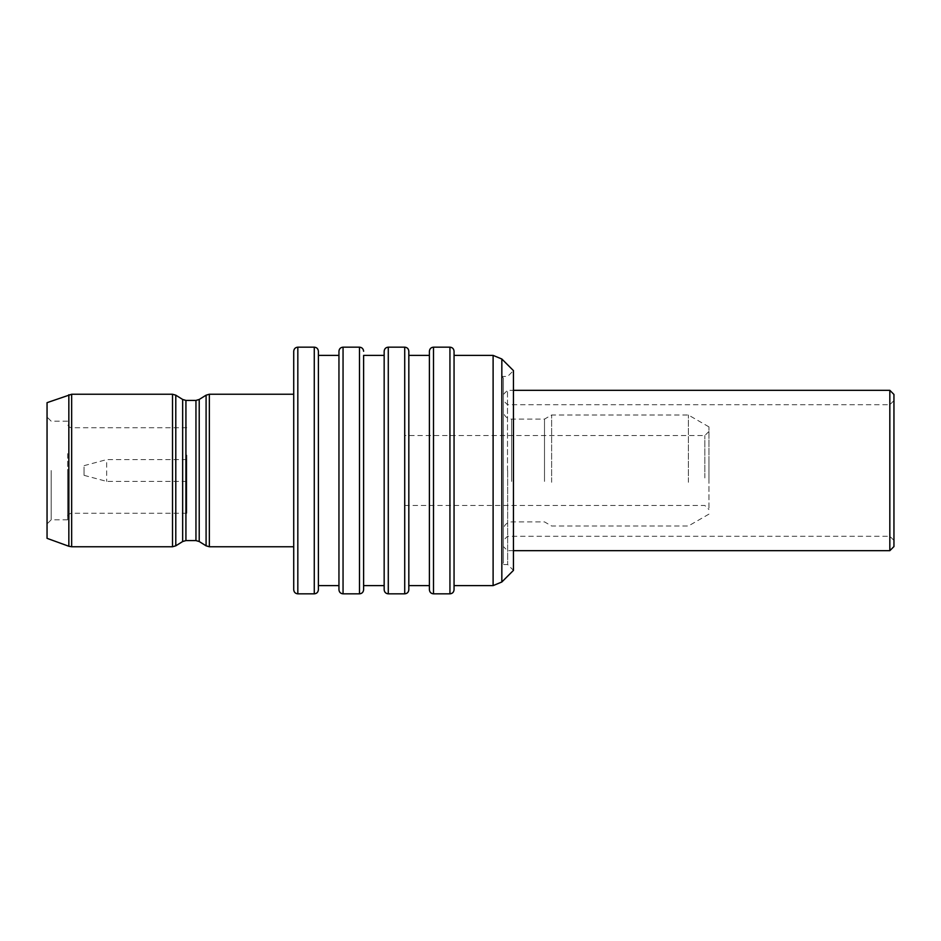 <?xml version="1.0" encoding="UTF-8"?>
<svg xmlns="http://www.w3.org/2000/svg" width="941" height="941" viewBox="0 0 941 941"><rect width="100%" height="100%" fill="white"/><g stroke="black" fill="none" stroke-linecap="round" stroke-linejoin="round"><path stroke-width="0.71" stroke-dasharray="4.71 3.53" d="M186.824 478.404L186.824 459.608L186.824 478.404M106.662 462.596L106.662 481.392L106.662 462.596M84.055 466.995L84.055 475.334L84.055 466.995M503.388 457.82L503.388 530.112L503.388 457.82M544.498 481.427L544.498 419.11L544.498 481.427M551.626 482.298L551.626 415.005L551.626 482.298M688.389 482.298L688.389 415.005L688.389 482.298M708.949 479.781L708.949 426.873L708.949 479.781M708.949 462.196L708.949 509.551L708.949 462.196M704.833 477.934L704.833 435.554L704.833 477.934M404.724 477.934L404.724 435.554L404.724 477.934M503.388 470.5L503.388 394.444L503.388 470.5M507.505 470.5L507.505 390.327L507.505 470.5M893.95 546.556L893.95 394.444M889.833 390.327L889.833 550.673M454.056 585.608L454.056 351.275M384.163 355.392L384.163 351.275M363.614 585.608L363.614 355.392M429.39 355.392L429.39 351.275M408.829 585.608L408.829 351.275M51.167 470.5L51.167 519.832L51.167 470.5M67.611 470.5L67.611 519.832L67.611 470.5M47.05 402.666L47.05 538.334M293.721 351.275L293.721 589.725M338.948 355.392L338.948 589.725M318.387 585.608L318.387 351.275M338.948 351.275L338.948 585.608M501.835 490.508L501.835 564.553L501.835 490.508M507.646 470.5L507.646 564.553L507.646 470.5M503.388 378L501.835 376.447L501.835 470.5L501.835 376.447L507.646 376.447L513.457 370.625L513.457 570.375L507.646 564.553L501.835 564.553L503.388 563L503.388 378L503.388 563M186.824 455.091L186.824 513.257L186.824 455.091M67.611 453.609L67.611 517.362L67.611 453.609M293.721 470.5L293.721 546.756L293.721 470.5M893.95 470.5L893.95 400.607L893.95 470.5M511.61 481.427L511.61 419.11L511.61 481.427M493.108 585.608L493.108 355.392M404.724 347.17L404.724 593.83M388.28 593.83L388.28 347.17M449.939 347.17L449.939 593.83M433.495 593.83L433.495 347.17M68.846 394.738L68.846 546.262M172.521 394.244L172.521 546.756M71.657 546.756L71.657 394.244M182.66 399.466L182.66 541.534M175.791 545.827L175.791 395.173M195.951 400.407L195.951 540.593M185.93 540.593L185.93 400.407M199.221 541.534L199.221 399.466M206.091 395.173L206.091 545.827M209.361 546.756L209.361 394.244M314.27 347.17L314.27 593.83M297.827 593.83L297.827 347.17M359.497 347.17L359.497 593.83M343.053 593.83L343.053 347.17M501.835 359.003L501.835 581.997M71.716 455.091L71.716 513.257L71.716 455.091M186.824 459.608L106.662 459.608L84.055 465.666M708.949 514.127L688.389 525.995L551.626 525.995L544.498 521.89L511.61 521.89C506.658 522.326 503.917 525.066 503.388 530.112M708.949 426.873L688.389 415.005L551.626 415.005L544.498 419.11L511.61 419.11C506.658 418.674 503.917 415.934 503.388 410.888M404.724 505.446L704.833 505.446L708.949 509.551M893.95 540.393L889.833 536.276L507.505 536.276L503.388 540.393M503.388 394.444L507.505 390.327L513.457 390.327M67.611 519.832L51.167 519.832L47.05 523.949M186.824 513.257L71.716 513.257C69.246 513.48 67.87 514.845 67.611 517.362M186.824 427.743L71.716 427.743C69.246 427.52 67.87 426.155 67.611 423.638M67.611 421.168L51.167 421.168L47.05 417.051M893.95 400.607L889.833 404.724L507.505 404.724L503.388 400.607M513.457 550.673L507.505 550.673L503.388 546.556M708.949 431.449L704.833 435.554L404.724 435.554M84.055 475.334L106.662 481.392L186.824 481.392"/><path stroke-width="1.41" d="M889.833 390.327L893.95 394.444L893.95 546.556L889.833 550.673L889.833 390.327L513.457 390.327M384.163 585.608L384.163 355.392L363.614 355.392L363.614 589.725L363.614 585.608L384.163 585.608L384.163 589.725L384.163 351.275C384.434 348.758 385.798 347.382 388.28 347.17L388.28 593.83C385.798 593.618 384.434 592.242 384.163 589.725M449.939 347.17C452.421 347.382 453.785 348.758 454.056 351.275L454.056 589.725C453.785 592.242 452.421 593.618 449.939 593.83L449.939 347.17L433.495 347.17C431.025 347.382 429.661 348.758 429.39 351.275L429.39 589.725L429.39 355.392L408.829 355.392M68.846 546.262L47.05 538.334L47.05 402.666L71.657 394.244L71.657 546.756L68.846 546.262L68.846 394.738M363.614 589.725C363.344 592.242 361.967 593.618 359.497 593.83L359.497 347.17L343.053 347.17L343.053 593.83C340.583 593.618 339.207 592.242 338.948 589.725L338.948 355.392L318.387 355.392M408.829 589.725C408.57 592.242 407.194 593.618 404.724 593.83L404.724 347.17C407.194 347.382 408.57 348.758 408.829 351.275L408.829 589.725L408.829 585.608L429.39 585.608M318.387 589.725C318.117 592.242 316.752 593.618 314.27 593.83L314.27 347.17C316.752 347.382 318.117 348.758 318.387 351.275L318.387 589.725L318.387 585.608L338.948 585.608L338.948 351.275C339.207 348.758 340.583 347.382 343.053 347.17M293.721 470.5L293.721 351.275C293.992 348.758 295.356 347.382 297.827 347.17L297.827 593.83C295.356 593.618 293.992 592.242 293.721 589.725L293.721 470.5M501.835 359.003L501.835 581.997L513.457 570.375L513.457 370.625L501.835 359.003L493.108 355.392L493.108 585.608L454.056 585.608L454.056 589.725M433.495 347.17L433.495 593.83C431.025 593.618 429.661 592.242 429.39 589.725M199.221 541.534L206.091 545.827L206.091 395.173L199.221 399.466L199.221 541.534L195.951 540.593L195.951 400.407L185.93 400.407L185.93 540.593L182.66 541.534L182.66 399.466L175.791 395.173L175.791 545.827L172.521 546.756L172.521 394.244L71.657 394.244M293.721 394.244L209.361 394.244L209.361 546.756L206.091 545.827M493.108 355.392L454.056 355.392M404.724 347.17L388.28 347.17M314.27 347.17L297.827 347.17M359.497 347.17C361.967 347.382 363.344 348.758 363.614 351.275M206.091 395.173L209.361 394.244M172.521 394.244L175.791 395.173M501.835 581.997L493.108 585.608M185.93 400.407L182.66 399.466M199.221 399.466L195.951 400.407M359.497 593.83L343.053 593.83M314.27 593.83L297.827 593.83M293.721 546.756L209.361 546.756M195.951 540.593L185.93 540.593M182.66 541.534L175.791 545.827M172.521 546.756L71.657 546.756M449.939 593.83L433.495 593.83M404.724 593.83L388.28 593.83M889.833 550.673L513.457 550.673"/></g></svg>
